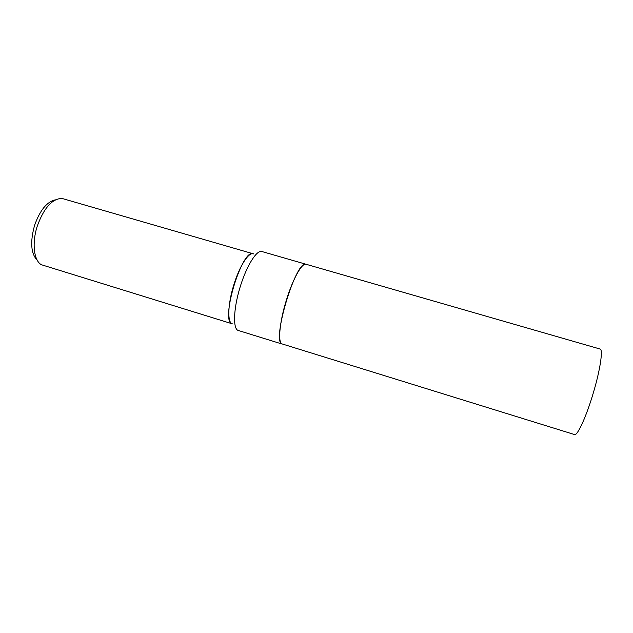 <?xml version="1.0" encoding="UTF-8"?>
<svg xmlns="http://www.w3.org/2000/svg" width="633" height="633" viewBox="0 0 633 633"><rect width="100%" height="100%" fill="white"/><g stroke="black" fill="none" stroke-linecap="round" stroke-linejoin="round"><path stroke-width="0.95" d="M63.165 198.77L61.211 198.446C51.764 199.189 43.812 208.336 37.347 225.902C31.713 242.898 33.834 260.749 41.406 264.729L232.335 323.843C227.192 322.862 227.714 304.062 233.909 284.573C239.559 266.074 248.674 251.981 253.271 253.809L63.165 198.77M55.435 199.83C47.024 201.618 40.085 210.069 34.625 225.198C29.988 241.933 30.89 253.667 37.331 260.4M253.572 253.912C242.55 246.593 219.501 322.529 232.366 323.851M238.245 330.466L282.223 344.075C277.65 343.371 279.422 322.339 286.409 300.034C292.842 278.884 302.076 262.537 306.079 264.27L305.47 264.198C295.437 261.896 272.024 340.222 281.677 343.798L574.519 434.555C577.391 436.216 586.664 415.889 593.659 391.732C600.393 368.928 603.186 349.297 600.084 349.036L261.84 251.515C256.626 249.679 246.261 266.366 239.852 287.944C233.371 309.497 232.881 329.136 238.245 330.466L238.332 330.489M305.47 264.198L305.47 264.198C295.437 261.904 272.032 340.222 281.677 343.798L281.677 343.798"/></g></svg>
